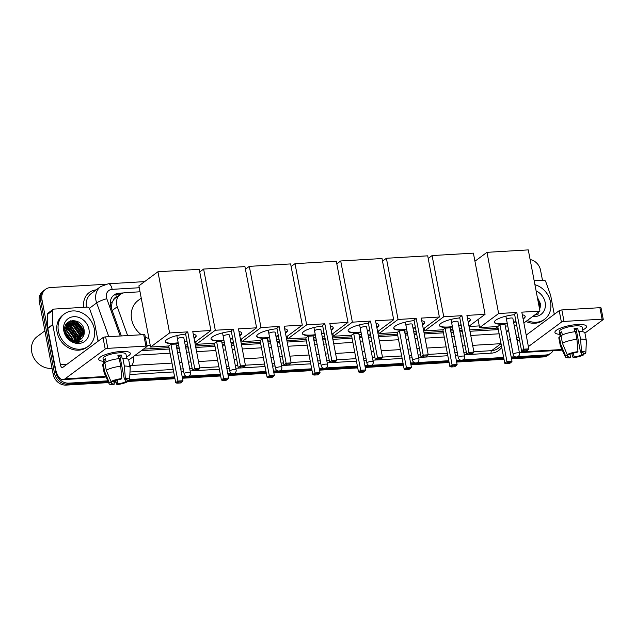 <?xml version="1.0" encoding="UTF-8"?>
<svg xmlns="http://www.w3.org/2000/svg" width="635" height="635" viewBox="0 0 635 635"><rect width="100%" height="100%" fill="white"/><g stroke="black" fill="none" stroke-linecap="round" stroke-linejoin="round"><path stroke-width="0.95" d="M116.388 297.347A4.024 3.453 53.5 0 0 113.562 299.871L112.101 302.49L111.276 307.999M113.562 299.871A12.065 10.366 -126.5 0 1 115.34 298.117L120.309 294.442A12.065 10.366 53.5 0 0 117.253 306.753L127.627 335.574M469.686 329.867L497.205 328.081A12.065 5.39 -93.4 0 1 497.411 329.644M143.47 349.123L169.029 347.615M176.562 347.17L179.022 347.027M185.499 346.639L188 346.496M195.532 346.051L214.717 344.916M222.25 344.472L224.711 344.329M231.196 343.948L233.696 343.797M241.221 343.352L260.413 342.217M267.946 341.773L270.407 341.63M276.884 341.249L279.384 341.098M286.917 340.654L306.102 339.527M313.634 339.082L316.095 338.931M322.58 338.55L325.08 338.407M332.605 337.955L351.798 336.828M359.331 336.383L361.791 336.233M368.268 335.851L370.769 335.709M378.301 335.264L397.486 334.129M405.019 333.685L407.487 333.542M413.964 333.161L416.465 333.01M423.997 332.565L443.182 331.43M450.715 330.986L453.176 330.843M459.653 330.462L462.153 330.311M146.891 345.527L150.249 345.329M194.889 342.694L195.937 342.63M240.586 339.995L241.633 339.939M286.274 337.304L287.322 337.241M331.97 334.605L333.018 334.542M377.658 331.907L378.706 331.843M423.354 329.208L424.402 329.152M469.043 326.517L479.29 325.906M140.033 291.79L125.301 292.656A12.065 10.366 53.5 0 0 120.309 294.442M73.343 320.437A16.089 13.819 -126.5 0 1 84.272 333.034A16.089 13.819 -126.5 0 0 73.343 320.437M537.893 300.276A16.089 13.819 -126.5 0 1 540.48 306.11A16.089 13.819 -126.5 0 0 537.893 300.276M553.133 350.687A12.065 10.366 -126.5 0 1 550.823 353.211A12.065 10.366 -126.5 0 1 545.83 354.989L517.819 356.64M530.122 259.54A12.065 10.366 -126.5 0 1 540.552 270.216L542.473 280.249M107.799 380.841L68.786 383.143A12.065 10.366 -126.5 0 1 55.824 372.308L41.966 299.641A12.065 10.366 -126.5 0 1 45.553 289.314A12.065 10.366 -126.5 0 1 50.546 287.536L105.196 284.305M515.199 356.791L511.191 357.029M503.658 357.473L462.931 359.878M460.304 360.037L456.295 360.267M448.77 360.712L417.235 362.577M414.615 362.728L410.607 362.966M403.074 363.41L371.546 365.276M368.919 365.427L364.911 365.665M357.386 366.109L325.85 367.967M323.231 368.125L319.222 368.363M311.69 368.808L280.162 370.665M277.535 370.824L273.526 371.062M266.001 371.507L234.466 373.364M231.846 373.515L227.838 373.753M220.305 374.198L188.778 376.063M186.15 376.214L182.142 376.452M174.609 376.896L129.627 379.555M511.524 358.815L543.179 356.949A12.065 10.366 -126.5 0 0 548.172 355.171L549.497 354.187A12.065 10.366 -126.5 0 1 544.505 355.965L511.358 357.926L544.505 355.965A12.065 10.366 -126.5 0 0 549.497 354.187L550.823 353.211M108.601 382.595L66.143 385.104A12.065 10.366 -126.5 0 1 53.173 374.269L39.314 301.601L40.64 300.625A12.065 10.366 -126.5 0 1 44.236 290.29A12.065 10.366 -126.5 0 0 40.64 300.625L54.499 373.285L40.64 300.625L41.966 299.641M66.143 385.104L67.461 384.127A12.065 10.366 -126.5 0 1 54.499 373.285A12.065 10.366 -126.5 0 0 67.461 384.127L108.204 381.722L67.461 384.127L68.786 383.143M503.825 358.37L456.47 361.164L503.825 358.37M448.937 361.609L410.774 363.863L448.937 361.609M403.249 364.307L365.085 366.554L403.249 364.307M357.553 366.998L319.389 369.252L357.553 366.998M311.864 369.697L273.701 371.951L311.864 369.697M266.168 372.396L228.005 374.65L266.168 372.396M220.472 375.094L182.316 377.349L220.472 375.094M174.784 377.793L127.706 380.571L174.784 377.793M115.84 381.27L113.816 381.389L115.84 381.27M70.406 320.889A16.089 13.819 -126.5 0 1 73.811 322.231A16.089 13.819 -126.5 0 0 70.406 320.889M75.001 322.921A16.089 13.819 -126.5 0 1 82.336 332.018A16.089 13.819 -126.5 0 0 75.001 322.921M82.844 333.597A16.089 13.819 -126.5 0 1 83.129 334.859A16.089 13.819 -126.5 0 0 82.844 333.597M123.539 292.925L119.062 293.187A12.065 10.366 53.5 0 0 114.07 294.965A12.065 10.366 53.5 0 0 111.022 307.284L121.333 335.947M141.399 350.655L169.291 349.012M176.824 348.567L179.284 348.417M185.769 348.036L188.27 347.893M195.794 347.448L214.987 346.313M222.52 345.869L224.98 345.726M231.458 345.337L233.958 345.194M241.49 344.749L260.675 343.614M268.208 343.17L270.669 343.027M277.154 342.646L279.654 342.495M287.179 342.051L306.372 340.916M313.904 340.471L316.365 340.328M322.842 339.947L325.342 339.796M332.875 339.352L352.06 338.225M359.593 337.78L362.061 337.63M368.538 337.248L371.038 337.098M378.563 336.653L397.756 335.526M405.289 335.082L407.749 334.931M414.226 334.55L416.727 334.407M424.259 333.962L443.444 332.827M450.977 332.383L453.446 332.24M459.923 331.851L462.423 331.708M469.956 331.264L498.332 329.589M113.427 295.489A12.065 10.366 -126.5 0 1 117.737 294.172L120.991 293.981M540.322 307.142A16.089 13.819 53.5 0 0 538.099 301.371M84.114 334.073A16.089 13.819 53.5 0 0 72.422 320.469M39.314 301.601A12.065 10.366 -126.5 0 1 42.91 291.274L45.553 289.314M504 359.259L456.636 362.053M449.112 362.498L410.948 364.752M403.416 365.196L365.252 367.451M357.719 367.895L319.564 370.149M312.031 370.594L273.868 372.84M266.335 373.285L228.179 375.539M220.647 375.983L182.483 378.238M174.95 378.682L127.675 381.476M116.118 382.151L113.982 382.278M577.342 324.533A16.089 4.032 -10.8 0 1 584.51 324.969A16.089 4.032 -10.8 0 1 582.7 329.978A16.089 4.032 -10.8 0 0 586.526 326.422A16.089 4.032 -10.8 0 0 577.342 324.533A16.089 4.032 -10.8 0 0 556.26 330.359A16.089 4.032 -10.8 0 0 559.784 334.351A16.089 4.032 -10.8 0 1 554.919 332.454A16.089 4.032 -10.8 0 1 577.342 324.533M534.162 280.741L543.671 280.178A2.008 1.73 53.5 0 1 545.743 281.654L550.569 295.077A2.008 1.73 53.5 0 1 550.664 295.41L554.276 314.325M522.303 351.099L521.192 351.925A16.089 7.183 -93.4 0 1 519.398 352.671L560.895 350.226A16.089 7.183 -93.4 0 0 562.181 349.885M584.93 333.113L603.067 319.675A2.008 0.5 169.2 0 0 603.25 319.405A2.008 0.5 169.2 0 0 602.099 319.175L599.916 307.697A2.008 0.5 -10.8 0 1 601.059 307.935L603.25 319.405M564.023 321.421A2.008 0.5 169.2 0 0 561.403 322.135L559.213 310.666A2.008 0.5 -10.8 0 1 561.84 309.943L564.023 321.421L602.099 319.175M528.383 346.599L561.403 322.135M561.84 309.943L599.916 307.697M559.213 310.666L526.193 335.129M519.525 340.074L519.009 340.455A4.024 1.794 86.6 0 1 518.517 340.646A4.024 1.794 86.6 0 1 516.62 337.852L514.279 325.572M574.27 329.295A8.041 2.016 169.2 0 1 574.469 329.279A8.041 2.016 169.2 0 1 576.159 329.255L580.533 352.203A8.041 2.016 -10.8 0 1 583.438 353.171A8.041 2.016 -10.8 0 1 583.319 353.655L583.152 352.766M581.16 352.234L581.668 354.886A8.041 2.016 -10.8 0 1 574.127 356.949L573.389 353.092M574.739 329.271A8.041 2.016 -10.8 0 1 574.294 329.414M574.739 331.748L574.088 328.335A11.66 2.921 -10.8 0 1 575.953 328.176A11.66 2.921 -10.8 0 1 577.683 328.128L578.414 331.954L579.08 331.454A13.271 3.326 -10.8 0 1 584.922 333.073L586.383 340.717A13.271 3.326 -10.8 0 1 586.399 340.924L585.819 352.877A10.454 2.619 -10.8 0 1 585.526 353.528L583.319 353.655M560.253 336.812L559.26 331.629A11.66 2.921 -10.8 0 1 575.516 325.882A11.66 2.921 -10.8 0 1 582.176 327.255L583.049 331.811M562.34 334.955L561.721 331.724A11.66 2.921 -10.8 0 0 560.07 332.954L560.8 336.78L559.34 336.86L560.8 344.511L565.539 355.838L567.753 355.703L567.539 354.592M569.976 354.219L570.532 357.164L569.516 357.918A10.454 2.619 -10.8 0 1 565.309 356.791L560.372 345.884A13.271 3.326 -10.8 0 1 560.308 345.694L558.848 338.042A13.271 3.326 -10.8 0 1 559.34 336.86M560.999 335.637A13.271 3.326 -10.8 0 1 575.493 331.668L576.945 339.312L577.961 351.655L576.945 352.409A8.041 2.016 -10.8 0 0 569.404 354.481L567.198 354.608L562.459 343.289L560.999 335.637M560.308 345.694A13.271 3.326 -10.8 0 1 560.8 344.511M562.459 343.289A13.271 3.326 -10.8 0 1 576.945 339.312M571.786 353.544L573.111 357.703L574.127 356.949M581.668 354.886L583.875 354.751L583.906 353.624M583.875 354.751A10.454 2.619 -10.8 0 1 573.111 357.703M565.309 356.791A10.454 2.619 -10.8 0 1 565.539 355.838M567.198 354.608A10.454 2.619 -10.8 0 1 577.961 351.655M570.532 357.164A8.041 2.016 -10.8 0 1 567.634 356.187A8.041 2.016 -10.8 0 1 567.753 355.703M580.533 352.203L581.557 351.449L580.541 339.106L579.08 331.454M580.541 339.106A13.271 3.326 -10.8 0 1 586.383 340.717M581.557 351.449A10.454 2.619 -10.8 0 1 585.819 352.877M576.159 329.255L577.683 328.128M560.07 332.954L561.935 332.843M534.924 284.694A20.106 17.272 -126.5 0 1 550.537 302.077A20.106 17.272 -126.5 0 1 544.552 319.294A20.106 17.272 -126.5 0 1 527.28 320.477M534.241 315.317L538.647 313.841L534.868 314.857M539.607 309.253L540.425 303.689L537.297 297.156M536.107 290.917A14.073 12.089 -126.5 0 1 545.155 302.395A14.073 12.089 -126.5 0 1 532.741 316.428M539.059 306.38L538.25 302.165M544.552 319.294L543.227 320.278A20.106 17.272 -126.5 0 1 525.955 321.461M540.083 308.054L539.933 305.141L537.789 299.728M539.821 308.761L539.726 305.292L537.916 300.418M507.325 323.739A15.684 3.929 -10.8 0 1 503.333 324.136A15.684 3.929 -10.8 0 1 494.379 322.294A15.684 3.929 -10.8 0 1 514.683 314.69M516.787 312.452L523.788 349.171L528.82 348.869L521.811 312.158L539.956 311.087L528.28 249.896L486.974 252.333L498.642 313.523L516.787 312.452L514.564 314.095L521.573 350.806L523.788 349.171L524.319 350.131L527.915 349.925L528.82 348.869M522.319 314.785A15.684 3.929 -10.8 0 1 525.193 316.413A15.684 3.929 -10.8 0 1 523.113 318.984M516.057 321.889A15.684 3.929 -10.8 0 1 513.651 322.532M498.642 313.523L479.615 327.62L497.761 326.549L499.975 324.906L505 324.612L512.008 361.323L511.104 362.379L507.508 362.593L506.976 361.625L499.975 324.906M505.285 326.104L507.754 325.961M514.231 325.58L516.731 325.43M523.883 322.993L539.956 311.087M486.974 252.333L474.94 261.247M478.068 319.508L479.615 327.62M527.915 349.925L526.359 351.076L522.764 351.29L524.319 350.131M521.573 350.806L522.764 351.29M511.104 362.379L509.548 363.53L505.952 363.744L504.761 363.268L497.761 326.549M504.761 363.268L506.976 361.625L512.008 361.323M505.952 363.744L507.508 362.593M525.137 316.23A15.684 3.929 -10.8 0 1 523.724 318.143A15.684 3.929 -10.8 0 1 523.042 318.603M512.874 318.452A3.215 0.81 169.2 0 0 512.874 318.365A3.215 0.81 169.2 0 0 510.318 318.056A3.215 0.81 169.2 0 0 506.841 319.143M515.977 321.5A15.684 3.929 -10.8 0 1 513.572 322.151M507.254 323.358A15.684 3.929 -10.8 0 1 494.363 322.096M452.438 326.977A15.684 3.929 -10.8 0 1 448.445 327.374A15.684 3.929 -10.8 0 1 439.491 325.533A15.684 3.929 -10.8 0 1 459.796 317.929M461.899 315.69L468.9 352.409L473.932 352.108L466.923 315.397L485.069 314.325L473.392 253.135L432.086 255.572L443.754 316.762L461.899 315.69L459.676 317.333L466.685 354.052L468.9 352.409L469.432 353.377L473.027 353.163L473.932 352.108M467.423 318.024A15.684 3.929 -10.8 0 1 470.305 319.651A15.684 3.929 -10.8 0 1 468.225 322.223M461.169 325.128A15.684 3.929 -10.8 0 1 458.764 325.771M443.754 316.762L424.728 330.859L442.865 329.787L445.087 328.144L450.112 327.851L457.121 364.561L456.216 365.617L452.62 365.831L452.088 364.863L445.087 328.144M450.398 329.343L452.866 329.2M459.343 328.819L461.843 328.668M468.995 326.231L485.069 314.325M432.086 255.572L428.196 258.453M424.228 328.239L424.728 330.859M473.027 353.163L471.472 354.314L467.876 354.528L469.432 353.377M466.685 354.052L467.876 354.528M456.216 365.617L454.66 366.768L451.064 366.982L449.874 366.506L442.865 329.787M449.874 366.506L452.088 364.863L457.121 364.561M451.064 366.982L452.62 365.831M470.249 319.469A15.684 3.929 -10.8 0 1 468.836 321.381A15.684 3.929 -10.8 0 1 468.154 321.842M457.986 321.699A3.215 0.81 169.2 0 0 457.986 321.612A3.215 0.81 169.2 0 0 455.43 321.302A3.215 0.81 169.2 0 0 451.953 322.382M461.089 324.747A15.684 3.929 -10.8 0 1 458.684 325.39M452.366 326.596A15.684 3.929 -10.8 0 1 439.476 325.334M406.749 329.676A15.684 3.929 -10.8 0 1 402.749 330.073A15.684 3.929 -10.8 0 1 393.795 328.231A15.684 3.929 -10.8 0 1 414.099 320.627M416.203 318.389L423.204 355.1L428.236 354.806L421.235 318.095L439.372 317.024L427.704 255.834L386.39 258.27L398.066 319.461L416.203 318.389L413.988 320.032L420.989 356.743L423.204 355.1L423.743 356.068L427.331 355.862L428.236 354.806M421.735 320.723A15.684 3.929 -10.8 0 1 424.609 322.35A15.684 3.929 -10.8 0 1 422.537 324.922M415.473 327.827A15.684 3.929 -10.8 0 1 413.067 328.47M398.066 319.461L379.039 333.558L397.177 332.486L399.391 330.843L404.424 330.549L411.424 367.26L410.52 368.316L406.932 368.53L406.4 367.562L399.391 330.843M404.709 332.041L407.17 331.899M413.647 331.518L416.147 331.367M423.299 328.93L439.372 317.024M386.39 258.27L382.508 261.144M378.539 330.938L379.039 333.558M427.331 355.862L425.775 357.013L422.188 357.227L423.743 356.068M420.989 356.743L422.188 357.227M410.52 368.316L408.964 369.467L405.376 369.681L404.177 369.205L397.177 332.486M404.177 369.205L406.4 367.562L411.424 367.26M405.376 369.681L406.932 368.53M424.553 322.167A15.684 3.929 -10.8 0 1 423.14 324.08A15.684 3.929 -10.8 0 1 422.465 324.541M412.29 324.39A3.215 0.81 169.2 0 0 412.29 324.302A3.215 0.81 169.2 0 0 409.734 323.993A3.215 0.81 169.2 0 0 406.257 325.08M415.401 327.438A15.684 3.929 -10.8 0 1 412.996 328.089M406.67 329.295A15.684 3.929 -10.8 0 1 393.779 328.033M361.053 332.375A15.684 3.929 -10.8 0 1 357.06 332.772A15.684 3.929 -10.8 0 1 348.107 330.922A15.684 3.929 -10.8 0 1 368.411 323.326M370.515 321.088L377.515 357.799L382.548 357.505L375.539 320.786L393.684 319.722L382.008 258.532L340.701 260.969L352.369 322.159L370.515 321.088L368.292 322.731L375.301 359.442L377.515 357.799L378.047 358.767L381.643 358.553L382.548 357.505M376.039 323.421A15.684 3.929 -10.8 0 1 378.92 325.049A15.684 3.929 -10.8 0 1 376.841 327.62M369.784 330.517A15.684 3.929 -10.8 0 1 367.371 331.168M352.369 322.159L333.343 336.256L351.48 335.185L353.703 333.542L358.727 333.248L365.736 369.959L364.831 371.015L361.236 371.221L360.704 370.253L353.703 333.542M359.013 334.74L361.482 334.597M367.959 334.208L370.459 334.066M377.611 331.629L393.684 319.722M340.701 260.969L336.812 263.842M332.843 333.637L333.343 336.256M381.643 358.553L380.087 359.712L376.491 359.918L378.047 358.767M375.301 359.442L376.491 359.918M364.831 371.015L363.276 372.166L359.68 372.372L358.489 371.896L351.48 335.185M358.489 371.896L360.704 370.253L365.736 369.959M359.68 372.372L361.236 371.221M378.865 324.858A15.684 3.929 -10.8 0 1 377.452 326.779A15.684 3.929 -10.8 0 1 376.769 327.239M366.593 327.088A3.215 0.81 169.2 0 0 366.601 327.001A3.215 0.81 169.2 0 0 364.045 326.692A3.215 0.81 169.2 0 0 360.569 327.771M369.705 330.137A15.684 3.929 -10.8 0 1 367.3 330.787M360.982 331.986A15.684 3.929 -10.8 0 1 348.091 330.732M315.365 335.066A15.684 3.929 -10.8 0 1 311.364 335.463A15.684 3.929 -10.8 0 1 302.411 333.621A15.684 3.929 -10.8 0 1 322.715 326.025M324.818 323.786L331.819 360.497L336.852 360.204L329.851 323.485L347.988 322.413L336.312 261.223L295.005 263.668L306.681 324.858L324.818 323.786L322.604 325.43L329.605 362.14L331.819 360.497L332.359 361.466L335.947 361.251L336.852 360.204M330.351 326.12A15.684 3.929 -10.8 0 1 333.224 327.747A15.684 3.929 -10.8 0 1 331.152 330.319M324.088 333.216A15.684 3.929 -10.8 0 1 321.683 333.867M306.681 324.858L287.647 338.955L305.792 337.883L308.007 336.24L313.039 335.939L320.04 372.658L319.135 373.705L315.547 373.92L315.016 372.951L308.007 336.24M313.325 337.439L315.785 337.288M322.262 336.907L324.763 336.764M331.914 334.327L347.988 322.413M295.005 263.668L291.124 266.541M287.155 336.336L287.647 338.955M335.947 361.251L334.391 362.402L330.803 362.617L332.359 361.466M329.605 362.14L330.803 362.617M319.135 373.705L317.579 374.864L313.992 375.071L312.793 374.594L305.792 337.883M312.793 374.594L315.016 372.951L320.04 372.658M313.992 375.071L315.547 373.92M333.169 327.557A15.684 3.929 -10.8 0 1 331.756 329.478A15.684 3.929 -10.8 0 1 331.081 329.93M320.905 329.787A3.215 0.81 169.2 0 0 320.905 329.7A3.215 0.81 169.2 0 0 318.349 329.39A3.215 0.81 169.2 0 0 314.873 330.47M324.017 332.835A15.684 3.929 -10.8 0 1 321.612 333.478M315.285 334.685A15.684 3.929 -10.8 0 1 302.395 333.431M269.669 337.764A15.684 3.929 -10.8 0 1 265.676 338.161A15.684 3.929 -10.8 0 1 256.723 336.32A15.684 3.929 -10.8 0 1 277.027 328.716M279.13 326.477L286.131 363.196L291.155 362.895L284.155 326.184L302.3 325.112L290.624 263.922L249.317 266.359L260.985 327.549L279.13 326.477L276.908 328.12L283.916 364.839L286.131 363.196L286.663 364.165L290.258 363.95L291.155 362.895M284.655 328.819A15.684 3.929 -10.8 0 1 287.536 330.446A15.684 3.929 -10.8 0 1 285.456 333.01M278.392 335.915A15.684 3.929 -10.8 0 1 275.987 336.558M260.985 327.549L241.959 341.646L260.096 340.582L262.318 338.939L267.343 338.638L274.352 375.356L273.447 376.404L269.851 376.618L269.319 375.65L262.318 338.939M267.629 340.138L270.097 339.987M276.574 339.606L279.075 339.455M286.226 337.018L302.3 325.112M249.317 266.359L245.427 269.24M241.459 339.034L241.959 341.646M290.258 363.95L288.703 365.101L285.107 365.315L286.663 364.165M283.916 364.839L285.107 365.315M273.447 376.404L271.891 377.555L268.295 377.769L267.105 377.293L260.096 340.582M267.105 377.293L269.319 375.65L274.352 375.356M268.295 377.769L269.851 376.618M287.48 330.256A15.684 3.929 -10.8 0 1 286.067 332.168A15.684 3.929 -10.8 0 1 285.385 332.629M275.209 332.486A3.215 0.81 169.2 0 0 275.217 332.399A3.215 0.81 169.2 0 0 272.661 332.089A3.215 0.81 169.2 0 0 269.176 333.169M278.32 335.534A15.684 3.929 -10.8 0 1 275.915 336.177M269.597 337.383A15.684 3.929 -10.8 0 1 256.707 336.121M223.98 340.463A15.684 3.929 -10.8 0 1 219.98 340.86A15.684 3.929 -10.8 0 1 211.026 339.019A15.684 3.929 -10.8 0 1 231.33 331.414M233.434 329.176L240.435 365.895L245.467 365.593L238.466 328.882L256.603 327.811L244.927 266.621L203.621 269.057L215.297 330.248L233.434 329.176L231.219 330.819L238.22 367.538L240.435 365.895L240.975 366.855L244.562 366.649L245.467 365.593M238.966 331.51A15.684 3.929 -10.8 0 1 241.84 333.137A15.684 3.929 -10.8 0 1 239.768 335.709M232.704 338.614A15.684 3.929 -10.8 0 1 230.299 339.257M215.297 330.248L196.263 344.345L214.408 343.273L216.622 341.63L221.655 341.336L228.656 378.047L227.751 379.103L224.163 379.317L223.623 378.349L216.622 341.63M221.94 342.829L224.401 342.686M230.878 342.305L233.378 342.154M240.53 339.717L256.603 327.811M203.621 269.057L199.739 271.939M195.763 341.725L196.263 344.345M244.562 366.649L243.007 367.8L239.419 368.014L240.975 366.855M238.22 367.538L239.419 368.014M227.751 379.103L226.195 380.254L222.607 380.468L221.409 379.992L214.408 343.273M221.409 379.992L223.623 378.349L228.656 378.047M222.607 380.468L224.163 379.317M241.784 332.954A15.684 3.929 -10.8 0 1 240.371 334.867A15.684 3.929 -10.8 0 1 239.697 335.328M229.521 335.185A3.215 0.81 169.2 0 0 229.521 335.089A3.215 0.81 169.2 0 0 226.965 334.78A3.215 0.81 169.2 0 0 223.488 335.867M232.632 338.233A15.684 3.929 -10.8 0 1 230.227 338.876M223.901 340.082A15.684 3.929 -10.8 0 1 211.01 338.82M141.351 334.764A22.122 19.002 -126.5 0 1 131.62 319.357A22.122 19.002 -126.5 0 1 138.208 300.418L141.248 298.164M148.947 338.519A22.122 19.002 -126.5 0 1 145.288 337.145M178.284 343.162A15.684 3.929 -10.8 0 1 174.292 343.559A15.684 3.929 -10.8 0 1 165.338 341.717A15.684 3.929 -10.8 0 1 185.634 334.113M187.738 331.875L194.747 368.586L199.771 368.292L192.77 331.581L210.907 330.51L199.239 269.319L157.932 271.756L169.601 332.946L187.738 331.875L185.523 333.518L192.524 370.229L194.747 368.586L195.278 369.554L198.874 369.348L199.771 368.292M193.27 334.208A15.684 3.929 -10.8 0 1 196.151 335.836A15.684 3.929 -10.8 0 1 194.072 338.407M187.007 341.312A15.684 3.929 -10.8 0 1 184.602 341.955M169.601 332.946L150.574 347.043L168.712 345.972L170.934 344.329L175.958 344.035L182.967 380.746L182.062 381.802L178.467 382.008L177.935 381.048L170.934 344.329M176.244 345.527L178.705 345.384M185.19 345.003L187.69 344.853M194.842 342.416L210.907 330.51M157.932 271.756L138.898 285.853L150.574 347.043M198.874 369.348L197.318 370.499L193.723 370.705L195.278 369.554M192.524 370.229L193.723 370.705M182.062 381.802L180.507 382.953L176.911 383.167L175.72 382.683L168.712 345.972M175.72 382.683L177.935 381.048L182.967 380.746M176.911 383.167L178.467 382.008M196.096 335.645A15.684 3.929 -10.8 0 1 194.675 337.566A15.684 3.929 -10.8 0 1 194 338.026M183.825 337.876A3.215 0.81 169.2 0 0 183.832 337.788A3.215 0.81 169.2 0 0 181.277 337.479A3.215 0.81 169.2 0 0 177.792 338.566M186.936 340.924A15.684 3.929 -10.8 0 1 184.531 341.574M178.213 342.773A15.684 3.929 -10.8 0 1 165.314 341.519M121.134 351.465A16.089 4.032 -10.8 0 1 128.302 351.901A16.089 4.032 -10.8 0 1 126.492 356.91A16.089 4.032 -10.8 0 0 130.318 353.354A16.089 4.032 -10.8 0 0 121.134 351.465A16.089 4.032 -10.8 0 0 100.052 357.283A16.089 4.032 -10.8 0 0 103.576 361.283A16.089 4.032 -10.8 0 1 98.711 359.378A16.089 4.032 -10.8 0 1 121.134 351.465M52.753 324.461A2.008 1.73 53.5 0 0 52.784 324.795L47.823 328.47A2.008 1.73 -126.5 0 1 47.792 328.136L52.753 324.461L52.411 310.777A2.008 1.73 53.5 0 1 53.88 309.094L87.463 307.11A2.008 1.73 53.5 0 1 89.535 308.586L94.369 322.001A2.008 1.73 53.5 0 1 94.456 322.334L98.068 341.249M47.823 328.47L55.451 368.459A16.089 7.183 -93.4 0 0 63.016 379.619A16.089 7.183 -93.4 0 0 64.992 378.857L105.196 349.067L103.005 337.59L62.801 367.379A4.024 1.794 86.6 0 1 62.309 367.57A4.024 1.794 86.6 0 1 60.42 364.784L52.784 324.795M47.792 328.136L47.45 314.452A2.008 1.73 -126.5 0 1 48.085 313.063L53.046 309.388M63.016 379.619L104.688 377.158A16.089 7.183 -93.4 0 0 105.974 376.809M128.73 360.045L146.868 346.607A2.008 0.5 169.2 0 0 147.042 346.337A2.008 0.5 169.2 0 0 145.899 346.099L143.708 334.629A2.008 0.5 -10.8 0 1 144.859 334.859L147.042 346.337M103.005 337.59A2.008 0.5 -10.8 0 1 105.632 336.875L107.823 348.345L145.899 346.099M107.823 348.345A2.008 0.5 169.2 0 0 105.196 349.067M105.632 336.875L143.708 334.629M118.062 356.219A8.041 2.016 169.2 0 1 118.261 356.211A8.041 2.016 169.2 0 1 119.951 356.179L124.333 379.127A8.041 2.016 -10.8 0 1 127.23 380.103A8.041 2.016 -10.8 0 1 127.111 380.587L126.944 379.698M124.952 379.166L125.46 381.81A8.041 2.016 -10.8 0 1 117.919 383.873L117.189 380.016M118.531 356.195A8.041 2.016 -10.8 0 1 118.086 356.346M118.531 358.68L117.88 355.267A11.66 2.921 -10.8 0 1 119.753 355.108A11.66 2.921 -10.8 0 1 121.475 355.052L122.206 358.878L122.873 358.378A13.271 3.326 -10.8 0 1 128.714 359.997L130.175 367.649A13.271 3.326 -10.8 0 1 130.191 367.848L129.611 379.809A10.454 2.619 -10.8 0 1 129.326 380.452L127.111 380.587M104.045 363.736L103.06 358.553A11.66 2.921 -10.8 0 1 119.316 352.814A11.66 2.921 -10.8 0 1 125.968 354.179L126.841 358.743M106.132 361.887L105.521 358.656A11.66 2.921 -10.8 0 0 103.862 359.878L104.592 363.704L103.14 363.791L104.592 371.443L109.339 382.762L111.546 382.635L111.331 381.516M113.768 381.143L114.332 384.088L113.308 384.842A10.454 2.619 -10.8 0 1 109.109 383.723L104.164 372.816A13.271 3.326 -10.8 0 1 104.108 372.626L102.648 364.974A13.271 3.326 -10.8 0 1 103.14 363.791M104.791 362.561A13.271 3.326 -10.8 0 1 119.285 358.592L120.745 366.244L121.753 378.587L120.737 379.341A8.041 2.016 -10.8 0 0 113.197 381.405L110.99 381.54L106.251 370.213L104.791 362.561M104.108 372.626A13.271 3.326 -10.8 0 1 104.592 371.443M106.251 370.213A13.271 3.326 -10.8 0 1 120.745 366.244M115.586 380.468L116.903 384.627L117.919 383.873M125.46 381.81L127.667 381.683L127.706 380.548M127.667 381.683A10.454 2.619 -10.8 0 1 116.903 384.627M109.109 383.723A10.454 2.619 -10.8 0 1 109.339 382.762M110.99 381.54A10.454 2.619 -10.8 0 1 121.753 378.587M114.332 384.088A8.041 2.016 -10.8 0 1 111.427 383.119A8.041 2.016 -10.8 0 1 111.546 382.635M124.333 379.127L125.349 378.373L124.333 366.03L122.873 358.378M124.333 366.03A13.271 3.326 -10.8 0 1 130.175 367.649M125.349 378.373A10.454 2.619 -10.8 0 1 129.611 379.809M119.951 356.179L121.475 355.052M103.862 359.878L105.727 359.767M52.038 368.284A18.098 15.542 -126.5 0 1 31.75 352.108A18.098 15.542 -126.5 0 1 37.14 336.613L44.895 330.867M58.412 331.129A20.106 17.272 -126.5 0 1 64.405 313.912A20.106 17.272 -126.5 0 1 94.337 329.001A20.106 17.272 -126.5 0 1 88.344 346.226A20.106 17.272 -126.5 0 1 58.412 331.129M88.344 346.226L87.019 347.202A20.106 17.272 -126.5 0 1 57.087 332.105A20.106 17.272 -126.5 0 1 63.079 314.889L64.405 313.912M81.312 338.868C83.645 336.78 84.614 334.034 84.217 330.621C82.606 316.69 61.762 318.072 64.937 331.399C66.143 336.661 69.286 340.162 74.366 341.892C77.359 342.646 80.05 342.273 82.439 340.773C77.137 342.876 72.422 341.646 68.294 337.082A10.057 8.636 -126.5 0 0 80.701 339.368L81.312 338.868A10.057 8.636 -126.5 0 1 80.701 339.368M88.948 329.327A14.073 12.089 -126.5 0 1 78.93 343.448A14.073 12.089 -126.5 0 1 63.802 330.811A14.073 12.089 -126.5 0 1 73.819 316.682A14.073 12.089 -126.5 0 1 88.948 329.327M79.835 339.923L82.304 331.795L76.51 323.58L68.096 323.691M80.058 339.796L82.717 331.494L76.922 323.271L68.215 323.596L65.58 331.938L68.294 337.082M78.899 340.352L80.645 333.026L74.851 324.802L67.334 324.398M79.145 340.257L81.058 332.716L75.263 324.501L67.516 324.207M77.875 340.662L78.994 334.248L73.2 326.033L66.675 325.239M78.137 340.598L79.407 333.939L73.612 325.723L66.826 325.017M76.748 340.836L77.335 335.478L71.541 327.255L66.119 326.215M77.041 340.805L77.748 335.169L71.953 326.946L66.246 325.953M75.501 340.852L75.684 336.701L69.89 328.478L65.683 327.358M75.827 340.868L76.097 336.391L70.302 328.176L65.778 327.057M74.112 340.654L74.025 337.923L68.231 329.708L65.405 328.716M74.478 340.725L74.446 337.622L68.651 329.398L65.461 328.351M72.485 340.146L72.374 339.153L66.58 330.93L65.365 330.383M72.922 340.312L72.787 338.844L66.993 330.629L65.341 329.93M67.104 324.517L66.437 324.922M67.286 324.334L65.318 326.057M66.413 325.318L65.683 325.628M66.58 325.104L65.865 325.438M70.406 339.003L65.77 332.661M71.001 339.392L65.596 331.994M68.604 338.423L68.326 337.844M65.167 332.248L71.985 340.257M69.278 338.09L66.254 333.97M75.629 340.304L75.454 338.193L68.35 328.239L66.302 327.39M77.287 339.074L77.113 336.971L70.001 327.017L67.953 326.16M80.597 336.629L80.423 334.518L73.311 324.564L71.263 323.715M70.12 323.421L68.85 323.247M68.739 323.239L66.889 323.294M82.248 335.399L82.074 333.288L74.97 323.334L72.922 322.485M71.771 322.191L68.104 322.135M83.876 334.986L83.725 332.065L76.621 322.112L70.707 320.786M69.517 339.273L69.271 338.669M68.683 337.51L66.588 334.669M75.414 340.844L75.247 338.352L68.143 328.39L65.667 327.414M80.367 337.542L80.216 334.669L73.104 324.715L70.406 323.683M69.54 323.509L68.572 323.39M68.501 323.39L66.77 323.437M82.018 336.32L81.867 333.446L74.755 323.493L72.057 322.453M71.191 322.278L67.913 322.278M83.622 335.693L83.518 332.216L76.414 322.262L70.168 320.969M110.252 303.054A12.065 2.04 -19.8 0 1 112.101 302.49M116.419 297.315A12.065 5.39 -93.4 0 0 115.689 294.513M495.451 328.351L497.769 326.628M112.181 310.507L117.253 306.753M139.263 287.742L112.149 289.346A8.041 6.906 53.5 0 0 106.426 297.418A8.041 6.906 53.5 0 0 106.791 298.736L120.205 336.01M108.807 336.685L96.655 302.935A16.089 13.819 -126.5 0 1 95.933 300.291A16.089 13.819 -126.5 0 1 100.727 286.52L91.289 293.505A16.089 13.819 53.5 0 0 86.479 307.165M89.416 308.3L96.655 302.935A8.041 1.357 -19.8 0 1 106.791 298.736M501.714 347.305A18.098 15.542 -126.5 0 1 491.133 353.187L464.288 354.774M457.811 355.155L455.351 355.298M447.818 355.743L418.6 357.465M412.123 357.854L409.654 357.997M402.13 358.442L372.904 360.164M366.427 360.545L363.966 360.696M356.433 361.14L327.215 362.863M320.738 363.244L318.27 363.387M310.745 363.831L281.519 365.562M275.042 365.943L272.582 366.085M265.049 366.53L235.831 368.252M229.354 368.641L226.885 368.784M219.361 369.229L190.135 370.951M183.658 371.332L181.197 371.483M173.665 371.927L129.865 374.507M83.764 307.324A18.098 15.542 -126.5 0 1 96.187 289.877M545.83 354.989L543.179 356.949M55.824 372.308L53.173 374.269M472.638 345.353L501.023 343.678L491.593 350.663A16.089 13.819 53.5 0 0 498.253 348.29L501.452 345.916M97.576 338.677L98.409 340.995M171.982 363.093L131.485 365.49L129.977 366.601M133.509 356.505A8.041 3.588 86.6 0 1 131.485 365.49A16.089 13.819 -126.5 0 1 129.762 365.482M465.106 345.797L462.605 345.94M456.128 346.321L453.668 346.472M446.135 346.916L426.95 348.043M419.417 348.488L416.917 348.639M410.44 349.02L407.972 349.163M400.439 349.607L381.254 350.742M373.721 351.187L371.221 351.338M364.744 351.719L362.283 351.861M354.751 352.306L335.566 353.441M328.033 353.885L325.533 354.036M319.056 354.417L316.587 354.56M309.055 355.005L289.87 356.14M282.337 356.584L279.837 356.727M273.36 357.108L270.899 357.259M263.366 357.703L244.173 358.831M236.649 359.275L234.148 359.426M227.663 359.807L225.203 359.958M217.67 360.402L198.485 361.529M190.952 361.974L188.452 362.125M181.975 362.506L179.514 362.648M129.992 372.007L173.196 369.459M180.721 369.014L183.19 368.864M189.667 368.483L192.167 368.332M199.7 367.887L218.884 366.76M226.417 366.316L228.878 366.165M235.355 365.784L237.855 365.641M245.388 365.196L264.581 364.061M272.113 363.617L274.574 363.474M281.051 363.085L283.551 362.942M291.084 362.498L310.269 361.363M317.802 360.918L320.262 360.775M326.739 360.394L329.248 360.243M336.772 359.799L355.965 358.664M363.498 358.219L365.958 358.077M372.435 357.695L374.936 357.545M382.468 357.1L401.653 355.973M409.186 355.529L411.647 355.378M418.132 354.997L420.632 354.854M428.157 354.409L447.35 353.274M454.882 352.83L457.343 352.687M463.82 352.298L466.32 352.155M473.853 351.711L491.593 350.663A2.008 0.897 -93.4 0 0 491.133 353.187M135.16 355.275L170.093 353.219M177.625 352.774L180.094 352.623M186.571 352.242L189.071 352.1M196.596 351.655L215.789 350.52M223.322 350.075L225.782 349.933M232.259 349.544L234.759 349.401M242.292 348.956L261.477 347.821M269.01 347.377L271.478 347.234M277.955 346.853L280.456 346.702M287.988 346.258L307.173 345.123M314.706 344.678L317.167 344.535M323.644 344.154L326.144 344.003M333.677 343.559L352.862 342.432M360.394 341.979L362.863 341.836M369.34 341.455L371.84 341.305M379.373 340.86L398.558 339.733M406.09 339.288L408.551 339.138M415.028 338.757L417.528 338.614M425.061 338.169L444.254 337.034M451.779 336.59L454.247 336.447M460.724 336.058L463.225 335.915M470.757 335.47L499.142 333.796M506.452 332.192A8.041 6.906 53.5 0 0 508.389 329.311M144.605 281.623L108.371 283.766A8.041 3.588 86.6 0 1 112.149 289.346M117.737 294.172L119.062 293.187M521.192 351.925L562.015 349.52M516.62 337.852L519.073 337.709M539.051 305.999A16.089 13.819 -126.5 0 1 539.504 307.808M517.66 352.806A3.215 0.81 -10.8 0 1 519.494 353.179A3.215 3.215 0 0 1 516.525 356.997A3.215 3.215 0 0 1 513.175 354.386A3.215 0.81 -10.8 0 1 513.461 353.957A3.215 0.81 -10.8 0 1 517.66 352.806M462.772 356.044A3.215 0.81 -10.8 0 1 464.606 356.425A3.215 3.215 0 0 1 461.637 360.235A3.215 3.215 0 0 1 458.287 357.624A3.215 0.81 -10.8 0 1 458.573 357.195A3.215 0.81 -10.8 0 1 462.772 356.044M417.076 358.743A3.215 0.81 -10.8 0 1 418.917 359.116A3.215 3.215 0 0 1 415.941 362.934A3.215 3.215 0 0 1 412.591 360.323A3.215 0.81 -10.8 0 1 412.877 359.894A3.215 0.81 -10.8 0 1 417.076 358.743M371.388 361.434A3.215 0.81 -10.8 0 1 373.221 361.815A3.215 3.215 0 0 1 370.253 365.633A3.215 3.215 0 0 1 366.903 363.022A3.215 0.81 -10.8 0 1 367.189 362.585A3.215 0.81 -10.8 0 1 371.388 361.434M325.691 364.133A3.215 0.81 -10.8 0 1 327.533 364.514A3.215 3.215 0 0 1 324.556 368.324A3.215 3.215 0 0 1 321.207 365.72A3.215 0.81 -10.8 0 1 321.493 365.284A3.215 0.81 -10.8 0 1 325.691 364.133M280.003 366.832A3.215 0.81 -10.8 0 1 281.837 367.213A3.215 3.215 0 0 1 278.868 371.023A3.215 3.215 0 0 1 275.519 368.419A3.215 0.81 -10.8 0 1 275.804 367.983A3.215 0.81 -10.8 0 1 280.003 366.832M234.307 369.53A3.215 0.81 -10.8 0 1 236.141 369.903A3.215 3.215 0 0 1 233.172 373.721A3.215 3.215 0 0 1 229.822 371.11A3.215 0.81 -10.8 0 1 230.108 370.681A3.215 0.81 -10.8 0 1 234.307 369.53M188.619 372.229A3.215 0.81 -10.8 0 1 190.452 372.602A3.215 3.215 0 0 1 187.484 376.42A3.215 3.215 0 0 1 184.134 373.809A3.215 0.81 -10.8 0 1 184.42 373.38A3.215 0.81 -10.8 0 1 188.619 372.229M64.992 378.857L105.807 376.444M60.42 364.784L66.818 364.403M52.411 310.777L47.45 314.452M70.683 320.794A16.089 13.819 -126.5 0 1 74.39 322.342M75.827 323.247A16.089 13.819 -126.5 0 1 82.145 331.018M82.852 332.923A16.089 13.819 -126.5 0 1 83.296 334.732M508.119 340.963L510.215 338.884M108.371 283.766L100.727 286.52M512.842 318.286L519.494 353.179M505.889 316.182L513.175 354.386M457.946 321.524L464.606 356.425M451.001 319.421L458.287 357.624M412.258 324.223L418.917 359.116M405.305 322.12L412.591 360.323M366.562 326.922L373.221 361.815M359.616 324.818L366.903 363.022M320.873 329.621L327.533 364.514M313.92 327.509L321.207 365.72M275.177 332.311L281.837 367.213M268.224 330.208L275.519 368.419M229.489 335.01L236.141 369.903M222.536 332.907L229.822 371.11M183.793 337.709L190.452 372.602M176.84 335.605L184.134 373.809M68.294 323.533L67.881 323.842M66.643 324.763L66.23 325.064"/></g></svg>
